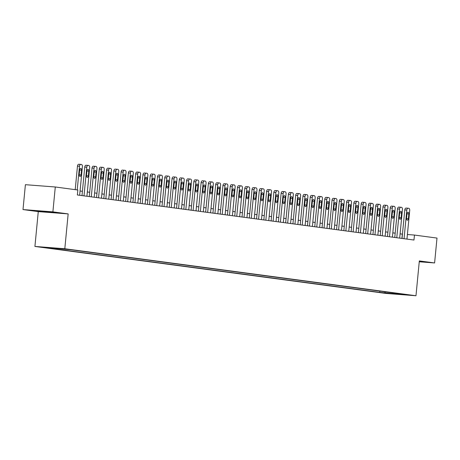 <?xml version="1.0" encoding="UTF-8"?>
<svg xmlns="http://www.w3.org/2000/svg" width="460" height="460" viewBox="0 0 460 460"><rect width="100%" height="100%" fill="white"/><g stroke="black" fill="none" stroke-linecap="round" stroke-linejoin="round"><path stroke-width="0.69" d="M409.302 294.964L403.529 294.457L409.302 294.964M34.92 246.445L386.089 293.451L415.978 295.74L64.808 248.739L34.92 246.445L38.272 211.617L68.16 213.906L52.889 211.864L23 209.57L38.272 211.617M23 209.57L25.398 184.69L55.286 186.984L52.889 211.864M55.286 186.984L77.832 190.003L77.355 194.977L413.971 240.034L414.454 235.06L407.399 234.514M61.715 248.733L68.586 249.395L61.726 248.636M54.234 248.061L53.826 248.48L48.938 248.107L379.741 292.382L379.862 291.128M53.826 248.48L45.971 247.428L71.156 249.809L401.954 294.084L397.066 293.71L404.926 294.762L379.741 292.382M419.244 261.78L434.602 262.953L437 238.073L414.454 235.06M434.602 262.953L419.33 260.912L415.978 295.74M68.16 213.906L64.808 248.739M402.454 234.14L400.096 233.829M395.18 233.168L392.823 232.858M387.906 232.196L385.549 231.88M380.633 231.225L378.275 230.908M373.359 230.247L371.001 229.937M366.085 229.275L363.728 228.959M358.811 228.304L356.454 227.987M351.538 227.326L349.18 227.016M344.264 226.355L341.906 226.038M336.99 225.383L334.633 225.066M329.716 224.411L327.359 224.095M322.443 223.433L320.085 223.117M315.169 222.462L312.811 222.145M307.895 221.49L305.538 221.174M300.622 220.512L298.264 220.196M293.348 219.541L290.99 219.224M286.074 218.569L283.716 218.253M278.8 217.591L276.448 217.281M271.526 216.62L269.175 216.303M264.253 215.648L261.901 215.332M256.979 214.67L254.627 214.36M249.705 213.699L247.353 213.382M242.431 212.727L240.08 212.411M235.158 211.749L232.806 211.439M227.884 210.778L225.532 210.461M220.61 209.806L218.258 209.49M213.336 208.834L210.985 208.518M206.068 207.857L203.711 207.54M198.795 206.885L196.437 206.569M191.521 205.913L189.163 205.597M184.247 204.936L181.89 204.619M176.973 203.964L174.616 203.648M169.7 202.992L167.342 202.676M162.426 202.015L160.068 201.704M155.152 201.043L152.795 200.727M147.879 200.071L145.521 199.755M140.605 199.094L138.247 198.783M133.331 198.122L130.974 197.806M126.057 197.15L123.7 196.834M118.784 196.173L116.426 195.862M111.51 195.201L109.152 194.885M104.236 194.229L101.879 193.913M96.962 193.257L94.605 192.941M89.688 192.28L87.331 191.964M82.415 191.308L80.057 190.992M401.919 238.418L402.333 234.128M384.629 292.755L385.48 291.881M396.865 293.405L397.066 293.71M392.483 293.808L392.788 292.859M36.651 211.059L55.769 212.848L44.539 211.341L36.679 210.783M419.255 261.659L422.067 261.872L419.296 261.286M77.217 189.917L79.494 166.25A2.001 1.173 94.4 0 1 80.81 164.415A2.001 1.173 94.4 0 1 80.851 164.415L81.431 164.496A2.001 1.173 94.4 0 1 82.403 166.641L79.649 195.287M80.77 164.41L78.832 164.26A2.001 1.173 -85.6 0 0 78.792 164.26A2.001 1.173 -85.6 0 0 77.475 166.094L75.21 189.652M79.672 169.907A1.598 0.937 -85.6 0 1 80.724 168.435A1.598 0.937 -85.6 0 1 81.535 170.154L81.075 174.932A1.598 0.937 -85.6 0 1 80.023 176.398A1.598 0.937 -85.6 0 1 79.212 174.679L79.672 169.907M84.013 195.868L86.767 167.227A2.001 1.173 94.4 0 1 88.084 165.387A2.001 1.173 94.4 0 1 88.124 165.393L88.705 165.468A2.001 1.173 94.4 0 1 89.677 167.612L86.923 196.259M88.044 165.381L86.106 165.238A2.001 1.173 -85.6 0 0 86.066 165.232A2.001 1.173 -85.6 0 0 84.749 167.072L82.001 195.598M86.946 170.879A1.598 0.937 -85.6 0 1 87.998 169.406A1.598 0.937 -85.6 0 1 88.809 171.126L88.349 175.904A1.598 0.937 -85.6 0 1 87.296 177.376A1.598 0.937 -85.6 0 1 86.486 175.657L86.946 170.879M91.281 196.84L94.041 168.199A2.001 1.173 94.4 0 1 95.358 166.359A2.001 1.173 94.4 0 1 95.398 166.365L95.979 166.439A2.001 1.173 94.4 0 1 96.951 168.59L94.191 197.231M95.318 166.359L93.38 166.209A2.001 1.173 -85.6 0 0 93.34 166.204A2.001 1.173 -85.6 0 0 92.023 168.044L89.274 196.575M94.219 171.85A1.598 0.937 -85.6 0 1 95.272 170.378A1.598 0.937 -85.6 0 1 96.082 172.103L95.623 176.876A1.598 0.937 -85.6 0 1 94.57 178.348A1.598 0.937 -85.6 0 1 93.759 176.629L94.219 171.85M98.555 197.817L101.315 169.171A2.001 1.173 94.4 0 1 102.632 167.331A2.001 1.173 94.4 0 1 102.672 167.336L103.253 167.417A2.001 1.173 94.4 0 1 104.224 169.562L101.465 198.202M102.591 167.331L100.654 167.181A2.001 1.173 -85.6 0 0 100.613 167.181A2.001 1.173 -85.6 0 0 99.297 169.015L96.548 197.547M101.493 172.822A1.598 0.937 -85.6 0 1 102.545 171.356A1.598 0.937 -85.6 0 1 103.356 173.075L102.896 177.853A1.598 0.937 -85.6 0 1 101.844 179.32A1.598 0.937 -85.6 0 1 101.033 177.6L101.493 172.822M105.829 198.789L108.589 170.148A2.001 1.173 94.4 0 1 109.905 168.308A2.001 1.173 94.4 0 1 109.946 168.308L110.526 168.389A2.001 1.173 94.4 0 1 111.498 170.533L108.738 199.18M109.865 168.302L107.927 168.159A2.001 1.173 -85.6 0 0 107.887 168.153A2.001 1.173 -85.6 0 0 106.57 169.993L103.822 198.519M108.767 173.799A1.598 0.937 -85.6 0 1 109.819 172.327A1.598 0.937 -85.6 0 1 110.63 174.047L110.17 178.825A1.598 0.937 -85.6 0 1 109.118 180.297A1.598 0.937 -85.6 0 1 108.307 178.578L108.767 173.799M39.203 210.933L52.141 212.169M55.039 212.577L36.535 210.726M421.337 261.608L419.278 261.447M113.102 199.761L115.862 171.12A2.001 1.173 94.4 0 1 117.179 169.28A2.001 1.173 94.4 0 1 117.219 169.286L117.8 169.361A2.001 1.173 94.4 0 1 118.772 171.511L116.012 200.152M117.139 169.28L115.201 169.13A2.001 1.173 -85.6 0 0 115.161 169.125A2.001 1.173 -85.6 0 0 113.844 170.965L111.096 199.496M116.041 174.771A1.598 0.937 -85.6 0 1 117.093 173.299A1.598 0.937 -85.6 0 1 117.904 175.018L117.444 179.797A1.598 0.937 -85.6 0 1 116.391 181.269A1.598 0.937 -85.6 0 1 115.581 179.549L116.041 174.771M120.376 200.738L123.136 172.092A2.001 1.173 94.4 0 1 124.453 170.252A2.001 1.173 94.4 0 1 124.493 170.257L125.074 170.338A2.001 1.173 94.4 0 1 126.046 172.483L123.286 201.123M124.413 170.252L122.475 170.102A2.001 1.173 -85.6 0 0 122.435 170.096A2.001 1.173 -85.6 0 0 121.118 171.936L118.37 200.468M123.314 175.743A1.598 0.937 -85.6 0 1 124.367 174.277A1.598 0.937 -85.6 0 1 125.177 175.996L124.717 180.774A1.598 0.937 -85.6 0 1 123.665 182.24A1.598 0.937 -85.6 0 1 122.854 180.521L123.314 175.743M127.65 201.71L130.41 173.064A2.001 1.173 94.4 0 1 131.727 171.229A2.001 1.173 94.4 0 1 131.767 171.229L132.348 171.31A2.001 1.173 94.4 0 1 133.32 173.454L130.559 202.101M131.686 171.223L129.743 171.074A2.001 1.173 -85.6 0 0 129.708 171.074A2.001 1.173 -85.6 0 0 128.392 172.914L125.643 201.44M130.588 176.72A1.598 0.937 -85.6 0 1 131.64 175.248A1.598 0.937 -85.6 0 1 132.451 176.968L131.991 181.746A1.598 0.937 -85.6 0 1 130.939 183.218A1.598 0.937 -85.6 0 1 130.128 181.493L130.588 176.72M134.924 202.682L137.684 174.041A2.001 1.173 94.4 0 1 139 172.201A2.001 1.173 94.4 0 1 139.041 172.207L139.621 172.281A2.001 1.173 94.4 0 1 140.593 174.432L137.833 203.073M138.96 172.201L137.017 172.052A2.001 1.173 -85.6 0 0 136.982 172.046A2.001 1.173 -85.6 0 0 135.665 173.886L132.917 202.417M137.862 177.692A1.598 0.937 -85.6 0 1 138.914 176.22A1.598 0.937 -85.6 0 1 139.725 177.939L139.265 182.718A1.598 0.937 -85.6 0 1 138.213 184.19A1.598 0.937 -85.6 0 1 137.402 182.47L137.862 177.692M142.197 203.659L144.957 175.013A2.001 1.173 94.4 0 1 146.274 173.173A2.001 1.173 94.4 0 1 146.314 173.178L146.895 173.259A2.001 1.173 94.4 0 1 147.867 175.404L145.107 204.044M146.234 173.173L144.29 173.023A2.001 1.173 -85.6 0 0 144.256 173.017A2.001 1.173 -85.6 0 0 142.939 174.857L140.191 203.389M145.136 178.664A1.598 0.937 -85.6 0 1 146.188 177.198A1.598 0.937 -85.6 0 1 146.999 178.917L146.539 183.689A1.598 0.937 -85.6 0 1 145.487 185.161A1.598 0.937 -85.6 0 1 144.676 183.442L145.136 178.664M149.471 204.631L152.231 175.984A2.001 1.173 94.4 0 1 153.548 174.15A2.001 1.173 94.4 0 1 153.588 174.15L154.169 174.231A2.001 1.173 94.4 0 1 155.141 176.375L152.381 205.022M153.508 174.144L151.564 173.995A2.001 1.173 -85.6 0 0 151.53 173.995A2.001 1.173 -85.6 0 0 150.213 175.829L147.464 204.361M152.409 179.642A1.598 0.937 -85.6 0 1 153.462 178.169A1.598 0.937 -85.6 0 1 154.273 179.889L153.812 184.667A1.598 0.937 -85.6 0 1 152.76 186.139A1.598 0.937 -85.6 0 1 151.949 184.414L152.409 179.642M156.745 205.603L159.505 176.962A2.001 1.173 94.4 0 1 160.822 175.122A2.001 1.173 94.4 0 1 160.862 175.128L161.443 175.202A2.001 1.173 94.4 0 1 162.414 177.347L159.655 205.994M160.781 175.122L158.838 174.972A2.001 1.173 -85.6 0 0 158.803 174.967A2.001 1.173 -85.6 0 0 157.487 176.807L154.738 205.338M159.683 180.613A1.598 0.937 -85.6 0 1 160.736 179.141A1.598 0.937 -85.6 0 1 161.546 180.861L161.086 185.639A1.598 0.937 -85.6 0 1 160.034 187.111A1.598 0.937 -85.6 0 1 159.223 185.392L159.683 180.613M164.019 206.58L166.779 177.934A2.001 1.173 94.4 0 1 168.095 176.094A2.001 1.173 94.4 0 1 168.136 176.099L168.716 176.18A2.001 1.173 94.4 0 1 169.688 178.325L166.928 206.965M168.055 176.094L166.112 175.944A2.001 1.173 -85.6 0 0 166.077 175.939A2.001 1.173 -85.6 0 0 164.761 177.778L162.012 206.31M166.957 181.585A1.598 0.937 -85.6 0 1 168.009 180.113A1.598 0.937 -85.6 0 1 168.82 181.838L168.36 186.611A1.598 0.937 -85.6 0 1 167.308 188.083A1.598 0.937 -85.6 0 1 166.497 186.363L166.957 181.585M171.292 207.552L174.052 178.905A2.001 1.173 94.4 0 1 175.369 177.071A2.001 1.173 94.4 0 1 175.409 177.071L175.99 177.152A2.001 1.173 94.4 0 1 176.962 179.296L174.202 207.943M175.329 177.065L173.386 176.916A2.001 1.173 -85.6 0 0 173.351 176.916A2.001 1.173 -85.6 0 0 172.034 178.75L169.286 207.282M174.231 182.562A1.598 0.937 -85.6 0 1 175.283 181.09A1.598 0.937 -85.6 0 1 176.094 182.81L175.634 187.588A1.598 0.937 -85.6 0 1 174.581 189.06A1.598 0.937 -85.6 0 1 173.771 187.335L174.231 182.562M178.566 208.524L181.326 179.883A2.001 1.173 94.4 0 1 182.643 178.043A2.001 1.173 94.4 0 1 182.677 178.049L183.264 178.123A2.001 1.173 94.4 0 1 184.236 180.268L181.476 208.915M182.603 178.043L180.659 177.893A2.001 1.173 -85.6 0 0 180.625 177.888A2.001 1.173 -85.6 0 0 179.308 179.728L176.559 208.253M181.505 183.534A1.598 0.937 -85.6 0 1 182.557 182.062A1.598 0.937 -85.6 0 1 183.367 183.781L182.907 188.56A1.598 0.937 -85.6 0 1 181.849 190.032A1.598 0.937 -85.6 0 1 181.044 188.312L181.505 183.534M185.84 209.501L188.6 180.855A2.001 1.173 94.4 0 1 189.917 179.015A2.001 1.173 94.4 0 1 189.951 179.02L190.538 179.095A2.001 1.173 94.4 0 1 191.509 181.246L188.749 209.886M189.876 179.015L187.933 178.865A2.001 1.173 -85.6 0 0 187.893 178.859A2.001 1.173 -85.6 0 0 186.576 180.699L183.833 209.231M188.778 184.506A1.598 0.937 -85.6 0 1 189.83 183.034A1.598 0.937 -85.6 0 1 190.641 184.759L190.181 189.531A1.598 0.937 -85.6 0 1 189.123 191.004A1.598 0.937 -85.6 0 1 188.318 189.284L188.778 184.506M193.114 210.473L195.874 181.827A2.001 1.173 94.4 0 1 197.19 179.992A2.001 1.173 94.4 0 1 197.225 179.992L197.811 180.073A2.001 1.173 94.4 0 1 198.783 182.217L196.023 210.864M197.15 179.986L195.207 179.837A2.001 1.173 -85.6 0 0 195.166 179.837A2.001 1.173 -85.6 0 0 193.85 181.671L191.107 210.203M196.052 185.483A1.598 0.937 -85.6 0 1 197.104 184.011A1.598 0.937 -85.6 0 1 197.915 185.731L197.455 190.509A1.598 0.937 -85.6 0 1 196.397 191.975A1.598 0.937 -85.6 0 1 195.592 190.256L196.052 185.483M200.387 211.445L203.147 182.804A2.001 1.173 94.4 0 1 204.464 180.964A2.001 1.173 94.4 0 1 204.499 180.97L205.085 181.044A2.001 1.173 94.4 0 1 206.057 183.189L203.297 211.836M204.424 180.964L202.48 180.814A2.001 1.173 -85.6 0 0 202.44 180.809A2.001 1.173 -85.6 0 0 201.123 182.649L198.381 211.174M203.326 186.455A1.598 0.937 -85.6 0 1 204.378 184.983A1.598 0.937 -85.6 0 1 205.189 186.702L204.729 191.481A1.598 0.937 -85.6 0 1 203.671 192.953A1.598 0.937 -85.6 0 1 202.866 191.233L203.326 186.455M207.661 212.416L210.421 183.776A2.001 1.173 94.4 0 1 211.738 181.936A2.001 1.173 94.4 0 1 211.772 181.941L212.359 182.016A2.001 1.173 94.4 0 1 213.331 184.167L210.571 212.808M211.698 181.936L209.754 181.786A2.001 1.173 -85.6 0 0 209.714 181.78A2.001 1.173 -85.6 0 0 208.397 183.62L205.654 212.152M210.599 187.427A1.598 0.937 -85.6 0 1 211.652 185.955A1.598 0.937 -85.6 0 1 212.462 187.68L212.002 192.452A1.598 0.937 -85.6 0 1 210.945 193.924A1.598 0.937 -85.6 0 1 210.139 192.205L210.599 187.427M214.935 213.394L217.695 184.748A2.001 1.173 94.4 0 1 219.012 182.907A2.001 1.173 94.4 0 1 219.046 182.913L219.627 182.994A2.001 1.173 94.4 0 1 220.605 185.138L217.844 213.779M218.971 182.907L217.028 182.758A2.001 1.173 -85.6 0 0 216.988 182.758A2.001 1.173 -85.6 0 0 215.671 184.592L212.928 213.124M217.873 188.399A1.598 0.937 -85.6 0 1 218.925 186.933A1.598 0.937 -85.6 0 1 219.73 188.652L219.27 193.43A1.598 0.937 -85.6 0 1 218.218 194.896A1.598 0.937 -85.6 0 1 217.413 193.177L217.873 188.399M222.209 214.366L224.969 185.725A2.001 1.173 94.4 0 1 226.285 183.885A2.001 1.173 94.4 0 1 226.32 183.885L226.901 183.965A2.001 1.173 94.4 0 1 227.878 186.11L225.118 214.757M226.245 183.879L224.302 183.736A2.001 1.173 -85.6 0 0 224.261 183.73A2.001 1.173 -85.6 0 0 222.945 185.57L220.202 214.095M225.147 189.376A1.598 0.937 -85.6 0 1 226.199 187.904A1.598 0.937 -85.6 0 1 227.004 189.623L226.544 194.402A1.598 0.937 -85.6 0 1 225.492 195.874A1.598 0.937 -85.6 0 1 224.687 194.155L225.147 189.376M229.482 215.337L232.242 186.697A2.001 1.173 94.4 0 1 233.559 184.857A2.001 1.173 94.4 0 1 233.594 184.862L234.174 184.937A2.001 1.173 94.4 0 1 235.146 187.088L232.392 215.728M233.519 184.857L231.575 184.707A2.001 1.173 -85.6 0 0 231.535 184.702A2.001 1.173 -85.6 0 0 230.218 186.541L227.476 215.073M232.421 190.348A1.598 0.937 -85.6 0 1 233.473 188.876A1.598 0.937 -85.6 0 1 234.278 190.595L233.818 195.373A1.598 0.937 -85.6 0 1 232.766 196.845A1.598 0.937 -85.6 0 1 231.961 195.126L232.421 190.348M236.756 216.315L239.51 187.668A2.001 1.173 94.4 0 1 240.827 185.828A2.001 1.173 94.4 0 1 240.867 185.834L241.448 185.915A2.001 1.173 94.4 0 1 242.42 188.059L239.666 216.7M240.793 185.828L238.849 185.679A2.001 1.173 -85.6 0 0 238.809 185.673A2.001 1.173 -85.6 0 0 237.492 187.513L234.749 216.045M239.694 191.32A1.598 0.937 -85.6 0 1 240.747 189.853A1.598 0.937 -85.6 0 1 241.552 191.573L241.092 196.351A1.598 0.937 -85.6 0 1 240.039 197.817A1.598 0.937 -85.6 0 1 239.234 196.098L239.694 191.32M244.03 217.287L246.784 188.64A2.001 1.173 94.4 0 1 248.101 186.806A2.001 1.173 94.4 0 1 248.141 186.806L248.722 186.886A2.001 1.173 94.4 0 1 249.694 189.031L246.939 217.678M248.066 186.8L246.123 186.651A2.001 1.173 -85.6 0 0 246.083 186.651A2.001 1.173 -85.6 0 0 244.766 188.491L242.017 217.016M246.968 192.297A1.598 0.937 -85.6 0 1 248.02 190.825A1.598 0.937 -85.6 0 1 248.825 192.544L248.365 197.323A1.598 0.937 -85.6 0 1 247.313 198.795A1.598 0.937 -85.6 0 1 246.508 197.075L246.968 192.297M251.304 218.258L254.058 189.618A2.001 1.173 94.4 0 1 255.375 187.778A2.001 1.173 94.4 0 1 255.415 187.783L255.996 187.858A2.001 1.173 94.4 0 1 256.967 190.009L254.213 218.649M255.34 187.778L253.397 187.628A2.001 1.173 -85.6 0 0 253.356 187.623A2.001 1.173 -85.6 0 0 252.04 189.462L249.291 217.994M254.236 193.269A1.598 0.937 -85.6 0 1 255.294 191.797A1.598 0.937 -85.6 0 1 256.099 193.516L255.639 198.294A1.598 0.937 -85.6 0 1 254.587 199.767A1.598 0.937 -85.6 0 1 253.776 198.047L254.236 193.269M258.577 219.236L261.332 190.589A2.001 1.173 94.4 0 1 262.648 188.749A2.001 1.173 94.4 0 1 262.689 188.755L263.269 188.836A2.001 1.173 94.4 0 1 264.241 190.98L261.487 219.621M262.614 188.749L260.67 188.6A2.001 1.173 -85.6 0 0 260.63 188.594A2.001 1.173 -85.6 0 0 259.313 190.434L256.565 218.966M261.51 194.241A1.598 0.937 -85.6 0 1 262.568 192.774A1.598 0.937 -85.6 0 1 263.373 194.494L262.913 199.266A1.598 0.937 -85.6 0 1 261.861 200.738A1.598 0.937 -85.6 0 1 261.05 199.019L261.51 194.241M265.851 220.208L268.605 191.561A2.001 1.173 94.4 0 1 269.922 189.727A2.001 1.173 94.4 0 1 269.962 189.727L270.543 189.808A2.001 1.173 94.4 0 1 271.515 191.952L268.761 220.599M269.888 189.721L267.944 189.572A2.001 1.173 -85.6 0 0 267.904 189.572A2.001 1.173 -85.6 0 0 266.587 191.406L263.839 219.937M268.784 195.218A1.598 0.937 -85.6 0 1 269.842 193.746A1.598 0.937 -85.6 0 1 270.647 195.465L270.187 200.244A1.598 0.937 -85.6 0 1 269.135 201.716A1.598 0.937 -85.6 0 1 268.324 199.991L268.784 195.218M273.125 221.179L275.879 192.539A2.001 1.173 94.4 0 1 277.196 190.699A2.001 1.173 94.4 0 1 277.236 190.704L277.817 190.779A2.001 1.173 94.4 0 1 278.789 192.924L276.034 221.57M277.161 190.699L275.218 190.549A2.001 1.173 -85.6 0 0 275.178 190.543A2.001 1.173 -85.6 0 0 273.861 192.383L271.112 220.915M276.058 196.19A1.598 0.937 -85.6 0 1 277.115 194.718A1.598 0.937 -85.6 0 1 277.92 196.437L277.46 201.215A1.598 0.937 -85.6 0 1 276.408 202.687A1.598 0.937 -85.6 0 1 275.597 200.968L276.058 196.19M280.399 222.157L283.153 193.511A2.001 1.173 94.4 0 1 284.47 191.67A2.001 1.173 94.4 0 1 284.51 191.676L285.091 191.757A2.001 1.173 94.4 0 1 286.062 193.901L283.308 222.542M284.435 191.67L282.492 191.521A2.001 1.173 -85.6 0 0 282.452 191.515A2.001 1.173 -85.6 0 0 281.135 193.355L278.386 221.887M283.331 197.162A1.598 0.937 -85.6 0 1 284.389 195.69A1.598 0.937 -85.6 0 1 285.194 197.415L284.734 202.187A1.598 0.937 -85.6 0 1 283.682 203.659A1.598 0.937 -85.6 0 1 282.871 201.94L283.331 197.162M287.672 223.129L290.427 194.482A2.001 1.173 94.4 0 1 291.743 192.648A2.001 1.173 94.4 0 1 291.784 192.648L292.364 192.728A2.001 1.173 94.4 0 1 293.336 194.873L290.582 223.52M291.703 192.642L289.765 192.493A2.001 1.173 -85.6 0 0 289.725 192.493A2.001 1.173 -85.6 0 0 288.408 194.327L285.66 222.858M290.605 198.139A1.598 0.937 -85.6 0 1 291.663 196.667A1.598 0.937 -85.6 0 1 292.468 198.386L292.008 203.165A1.598 0.937 -85.6 0 1 290.956 204.637A1.598 0.937 -85.6 0 1 290.145 202.912L290.605 198.139M294.946 224.1L297.7 195.46A2.001 1.173 94.4 0 1 299.017 193.62A2.001 1.173 94.4 0 1 299.058 193.625L299.638 193.7A2.001 1.173 94.4 0 1 300.61 195.845L297.856 224.492M298.977 193.62L297.039 193.47A2.001 1.173 -85.6 0 0 296.999 193.464A2.001 1.173 -85.6 0 0 295.682 195.304L292.934 223.83M297.879 199.111A1.598 0.937 -85.6 0 1 298.931 197.639A1.598 0.937 -85.6 0 1 299.742 199.358L299.282 204.136A1.598 0.937 -85.6 0 1 298.229 205.608A1.598 0.937 -85.6 0 1 297.419 203.889L297.879 199.111M302.22 225.078L304.974 196.431A2.001 1.173 94.4 0 1 306.291 194.591A2.001 1.173 94.4 0 1 306.331 194.597L306.912 194.672A2.001 1.173 94.4 0 1 307.884 196.822L305.124 225.463M306.251 194.591L304.313 194.442A2.001 1.173 -85.6 0 0 304.273 194.436A2.001 1.173 -85.6 0 0 302.956 196.276L300.207 224.808M305.152 200.083A1.598 0.937 -85.6 0 1 306.205 198.611A1.598 0.937 -85.6 0 1 307.016 200.336L306.555 205.108A1.598 0.937 -85.6 0 1 305.503 206.58A1.598 0.937 -85.6 0 1 304.692 204.861L305.152 200.083M309.488 226.05L312.248 197.403A2.001 1.173 94.4 0 1 313.565 195.569A2.001 1.173 94.4 0 1 313.605 195.569L314.186 195.649A2.001 1.173 94.4 0 1 315.157 197.794L312.397 226.441M313.524 195.563L311.587 195.414A2.001 1.173 -85.6 0 0 311.546 195.414A2.001 1.173 -85.6 0 0 310.23 197.248L307.481 225.779M312.426 201.06A1.598 0.937 -85.6 0 1 313.478 199.588A1.598 0.937 -85.6 0 1 314.289 201.308L313.829 206.086A1.598 0.937 -85.6 0 1 312.777 207.552A1.598 0.937 -85.6 0 1 311.966 205.833L312.426 201.06M316.762 227.021L319.522 198.381A2.001 1.173 94.4 0 1 320.839 196.541A2.001 1.173 94.4 0 1 320.879 196.546L321.459 196.621A2.001 1.173 94.4 0 1 322.431 198.766L319.671 227.412M320.798 196.541L318.86 196.391A2.001 1.173 -85.6 0 0 318.82 196.386A2.001 1.173 -85.6 0 0 317.503 198.225L314.755 226.751M319.7 202.032A1.598 0.937 -85.6 0 1 320.752 200.56A1.598 0.937 -85.6 0 1 321.563 202.279L321.103 207.058A1.598 0.937 -85.6 0 1 320.051 208.529A1.598 0.937 -85.6 0 1 319.24 206.81L319.7 202.032M324.035 227.993L326.796 199.352A2.001 1.173 94.4 0 1 328.112 197.512A2.001 1.173 94.4 0 1 328.152 197.518L328.733 197.593A2.001 1.173 94.4 0 1 329.705 199.743L326.945 228.384M328.072 197.512L326.134 197.363A2.001 1.173 -85.6 0 0 326.094 197.357A2.001 1.173 -85.6 0 0 324.777 199.197L322.029 227.729M326.974 203.004A1.598 0.937 -85.6 0 1 328.026 201.532A1.598 0.937 -85.6 0 1 328.837 203.257L328.377 208.029A1.598 0.937 -85.6 0 1 327.324 209.501A1.598 0.937 -85.6 0 1 326.514 207.782L326.974 203.004M331.309 228.971L334.069 200.324A2.001 1.173 94.4 0 1 335.386 198.484A2.001 1.173 94.4 0 1 335.426 198.49L336.007 198.57A2.001 1.173 94.4 0 1 336.979 200.715L334.219 229.362M335.346 198.484L333.408 198.335A2.001 1.173 -85.6 0 0 333.368 198.335A2.001 1.173 -85.6 0 0 332.051 200.169L329.303 228.7M334.247 203.981A1.598 0.937 -85.6 0 1 335.3 202.509A1.598 0.937 -85.6 0 1 336.11 204.228L335.65 209.007A1.598 0.937 -85.6 0 1 334.598 210.473A1.598 0.937 -85.6 0 1 333.787 208.754L334.247 203.981M338.583 229.942L341.343 201.302A2.001 1.173 94.4 0 1 342.66 199.462A2.001 1.173 94.4 0 1 342.7 199.462L343.281 199.542A2.001 1.173 94.4 0 1 344.252 201.687L341.492 230.333M342.619 199.456L340.682 199.312A2.001 1.173 -85.6 0 0 340.641 199.306A2.001 1.173 -85.6 0 0 339.325 201.146L336.576 229.672M341.521 204.953A1.598 0.937 -85.6 0 1 342.573 203.481A1.598 0.937 -85.6 0 1 343.384 205.2L342.924 209.978A1.598 0.937 -85.6 0 1 341.872 211.45A1.598 0.937 -85.6 0 1 341.061 209.731L341.521 204.953M345.857 230.914L348.617 202.273A2.001 1.173 94.4 0 1 349.933 200.433A2.001 1.173 94.4 0 1 349.974 200.439L350.554 200.514A2.001 1.173 94.4 0 1 351.526 202.664L348.766 231.305M349.893 200.433L347.95 200.284A2.001 1.173 -85.6 0 0 347.915 200.278A2.001 1.173 -85.6 0 0 346.598 202.118L343.85 230.65M348.795 205.925A1.598 0.937 -85.6 0 1 349.847 204.453A1.598 0.937 -85.6 0 1 350.658 206.172L350.198 210.95A1.598 0.937 -85.6 0 1 349.146 212.422A1.598 0.937 -85.6 0 1 348.335 210.703L348.795 205.925M353.13 231.892L355.891 203.245A2.001 1.173 94.4 0 1 357.207 201.405A2.001 1.173 94.4 0 1 357.247 201.411L357.828 201.492A2.001 1.173 94.4 0 1 358.8 203.636L356.04 232.277M357.167 201.405L355.223 201.256A2.001 1.173 -85.6 0 0 355.189 201.25A2.001 1.173 -85.6 0 0 353.872 203.09L351.124 231.621M356.069 206.896A1.598 0.937 -85.6 0 1 357.121 205.43A1.598 0.937 -85.6 0 1 357.932 207.149L357.472 211.928A1.598 0.937 -85.6 0 1 356.419 213.394A1.598 0.937 -85.6 0 1 355.609 211.675L356.069 206.896M360.404 232.863L363.164 204.217A2.001 1.173 94.4 0 1 364.481 202.383A2.001 1.173 94.4 0 1 364.521 202.383L365.102 202.463A2.001 1.173 94.4 0 1 366.074 204.608L363.314 233.255M364.441 202.377L362.497 202.233A2.001 1.173 -85.6 0 0 362.463 202.227A2.001 1.173 -85.6 0 0 361.146 204.067L358.397 232.593M363.342 207.874A1.598 0.937 -85.6 0 1 364.395 206.402A1.598 0.937 -85.6 0 1 365.205 208.121L364.745 212.899A1.598 0.937 -85.6 0 1 363.693 214.371A1.598 0.937 -85.6 0 1 362.882 212.652L363.342 207.874M367.678 233.835L370.438 205.195A2.001 1.173 94.4 0 1 371.755 203.355A2.001 1.173 94.4 0 1 371.795 203.36L372.376 203.435A2.001 1.173 94.4 0 1 373.347 205.585L370.587 234.226M371.714 203.355L369.771 203.205A2.001 1.173 -85.6 0 0 369.736 203.199A2.001 1.173 -85.6 0 0 368.42 205.039L365.671 233.571M370.616 208.846A1.598 0.937 -85.6 0 1 371.668 207.374A1.598 0.937 -85.6 0 1 372.479 209.093L372.019 213.871A1.598 0.937 -85.6 0 1 370.967 215.343A1.598 0.937 -85.6 0 1 370.156 213.624L370.616 208.846M374.952 234.813L377.712 206.166A2.001 1.173 94.4 0 1 379.028 204.326A2.001 1.173 94.4 0 1 379.069 204.332L379.649 204.412A2.001 1.173 94.4 0 1 380.621 206.557L377.861 235.198M378.988 204.326L377.045 204.177A2.001 1.173 -85.6 0 0 377.01 204.171A2.001 1.173 -85.6 0 0 375.693 206.011L372.945 234.542M377.89 209.817A1.598 0.937 -85.6 0 1 378.942 208.351A1.598 0.937 -85.6 0 1 379.753 210.07L379.293 214.843A1.598 0.937 -85.6 0 1 378.241 216.315A1.598 0.937 -85.6 0 1 377.43 214.596L377.89 209.817M382.225 235.784L384.985 207.138A2.001 1.173 94.4 0 1 386.302 205.304A2.001 1.173 94.4 0 1 386.342 205.304L386.923 205.384A2.001 1.173 94.4 0 1 387.895 207.529L385.135 236.175M386.262 205.298L384.318 205.148A2.001 1.173 -85.6 0 0 384.284 205.148A2.001 1.173 -85.6 0 0 382.967 206.988L380.219 235.514M385.164 210.795A1.598 0.937 -85.6 0 1 386.216 209.323A1.598 0.937 -85.6 0 1 387.027 211.042L386.567 215.82A1.598 0.937 -85.6 0 1 385.514 217.292A1.598 0.937 -85.6 0 1 384.704 215.567L385.164 210.795M389.499 236.756L392.259 208.115A2.001 1.173 94.4 0 1 393.576 206.275A2.001 1.173 94.4 0 1 393.61 206.281L394.197 206.356A2.001 1.173 94.4 0 1 395.169 208.501L392.409 237.147M393.536 206.275L391.592 206.126A2.001 1.173 -85.6 0 0 391.558 206.12A2.001 1.173 -85.6 0 0 390.241 207.96L387.492 236.492M392.437 211.767A1.598 0.937 -85.6 0 1 393.49 210.295A1.598 0.937 -85.6 0 1 394.3 212.014L393.841 216.792A1.598 0.937 -85.6 0 1 392.782 218.264A1.598 0.937 -85.6 0 1 391.978 216.545L392.437 211.767M396.773 237.734L399.533 209.087A2.001 1.173 94.4 0 1 400.85 207.247A2.001 1.173 94.4 0 1 400.884 207.253L401.471 207.333A2.001 1.173 94.4 0 1 402.442 209.478L399.683 238.119M400.809 207.247L398.866 207.098A2.001 1.173 -85.6 0 0 398.831 207.092A2.001 1.173 -85.6 0 0 397.515 208.932L394.766 237.463M399.711 212.738A1.598 0.937 -85.6 0 1 400.763 211.272A1.598 0.937 -85.6 0 1 401.574 212.992L401.114 217.764A1.598 0.937 -85.6 0 1 400.056 219.236A1.598 0.937 -85.6 0 1 399.251 217.517L399.711 212.738M404.047 238.705L406.807 210.059A2.001 1.173 94.4 0 1 408.123 208.225A2.001 1.173 94.4 0 1 408.158 208.225L408.744 208.305A2.001 1.173 94.4 0 1 409.716 210.45L406.956 239.096M408.083 208.219L406.14 208.07A2.001 1.173 -85.6 0 0 406.099 208.07A2.001 1.173 -85.6 0 0 404.783 209.904L402.04 238.435M406.985 213.716A1.598 0.937 -85.6 0 1 408.037 212.244A1.598 0.937 -85.6 0 1 408.848 213.963L408.388 218.742A1.598 0.937 -85.6 0 1 407.33 220.213A1.598 0.937 -85.6 0 1 406.525 218.488L406.985 213.716M77.475 166.094L79.494 166.25M81.535 170.154L79.666 170.01M81.075 174.932L79.206 174.788M84.749 167.072L86.767 167.227M88.809 171.126L86.934 170.982M88.349 175.904L86.48 175.76M92.023 168.044L94.041 168.199M96.082 172.103L94.208 171.959M95.623 176.876L93.754 176.732M99.297 169.015L101.315 169.171M103.356 173.075L101.482 172.931M102.896 177.853L101.027 177.709M106.57 169.993L108.589 170.148M110.63 174.047L108.755 173.903M110.17 178.825L108.301 178.681M113.844 170.965L115.862 171.12M117.904 175.018L116.029 174.875M117.444 179.797L115.575 179.653M121.118 171.936L123.136 172.092M125.177 175.996L123.303 175.852M124.717 180.774L122.849 180.63M128.392 172.914L130.41 173.064M132.451 176.968L130.577 176.824M131.991 181.746L130.123 181.602M135.665 173.886L137.684 174.041M139.725 177.939L137.85 177.796M139.265 182.718L137.396 182.574M142.939 174.857L144.957 175.013M146.999 178.917L145.124 178.773M146.539 183.689L144.67 183.552M150.213 175.829L152.231 175.984M154.273 179.889L152.398 179.745M153.812 184.667L151.944 184.523M157.487 176.807L159.505 176.962M161.546 180.861L159.672 180.717M161.086 185.639L159.217 185.495M164.761 177.778L166.779 177.934M168.82 181.838L166.945 181.694M168.36 186.611L166.486 186.467M172.034 178.75L174.052 178.905M176.094 182.81L174.219 182.666M175.634 187.588L173.759 187.444M179.308 179.728L181.326 179.883M183.367 183.781L181.493 183.638M182.907 188.56L181.033 188.416M186.576 180.699L188.6 180.855M190.641 184.759L188.767 184.615M190.181 189.531L188.307 189.388M193.85 181.671L195.874 181.827M197.915 185.731L196.04 185.587M197.455 190.509L195.58 190.365M201.123 182.649L203.147 182.804M205.189 186.702L203.314 186.559M204.729 191.481L202.854 191.337M208.397 183.62L210.421 183.776M212.462 187.68L210.588 187.536M212.002 192.452L210.128 192.309M215.671 184.592L217.695 184.748M219.73 188.652L217.862 188.508M219.27 193.43L217.402 193.286M222.945 185.57L224.969 185.725M227.004 189.623L225.136 189.48M226.544 194.402L224.675 194.258M230.218 186.541L232.242 186.697M234.278 190.595L232.409 190.452M233.818 195.373L231.949 195.23M237.492 187.513L239.51 187.668M241.552 191.573L239.683 191.429M241.092 196.351L239.223 196.207M244.766 188.491L246.784 188.64M248.825 192.544L246.957 192.401M248.365 197.323L246.497 197.179M252.04 189.462L254.058 189.618M256.099 193.516L254.23 193.373M255.639 198.294L253.77 198.151M259.313 190.434L261.332 190.589M263.373 194.494L261.504 194.35M262.913 199.266L261.044 199.128M266.587 191.406L268.605 191.561M270.647 195.465L268.778 195.322M270.187 200.244L268.318 200.1M273.861 192.383L275.879 192.539M277.92 196.437L276.052 196.293M277.46 201.215L275.592 201.072M281.135 193.355L283.153 193.511M285.194 197.415L283.325 197.271M284.734 202.187L282.865 202.043M288.408 194.327L290.427 194.482M292.468 198.386L290.599 198.243M292.008 203.165L290.139 203.021M295.682 195.304L297.7 195.46M299.742 199.358L297.873 199.214M299.282 204.136L297.413 203.993M302.956 196.276L304.974 196.431M307.016 200.336L305.141 200.192M306.555 205.108L304.687 204.964M310.23 197.248L312.248 197.403M314.289 201.308L312.415 201.164M313.829 206.086L311.96 205.942M317.503 198.225L319.522 198.381M321.563 202.279L319.688 202.136M321.103 207.058L319.234 206.914M324.777 199.197L326.796 199.352M328.837 203.257L326.962 203.113M328.377 208.029L326.508 207.886M332.051 200.169L334.069 200.324M336.11 204.228L334.236 204.085M335.65 209.007L333.782 208.863M339.325 201.146L341.343 201.302M343.384 205.2L341.51 205.056M342.924 209.978L341.055 209.835M346.598 202.118L348.617 202.273M350.658 206.172L348.784 206.034M350.198 210.95L348.329 210.806M353.872 203.09L355.891 203.245M357.932 207.149L356.057 207.006M357.472 211.928L355.603 211.784M361.146 204.067L363.164 204.217M365.205 208.121L363.331 207.977M364.745 212.899L362.877 212.756M368.42 205.039L370.438 205.195M372.479 209.093L370.605 208.949M372.019 213.871L370.15 213.727M375.693 206.011L377.712 206.166M379.753 210.07L377.878 209.927M379.293 214.843L377.424 214.705M382.967 206.988L384.985 207.138M387.027 211.042L385.152 210.898M386.567 215.82L384.692 215.677M390.241 207.96L392.259 208.115M394.3 212.014L392.426 211.87M393.841 216.792L391.966 216.648M397.515 208.932L399.533 209.087M401.574 212.992L399.7 212.848M401.114 217.764L399.24 217.62M404.783 209.904L406.807 210.059M408.848 213.963L406.973 213.82M408.388 218.742L406.513 218.598M78.792 164.26L80.81 164.415M86.066 165.232L88.084 165.387M93.34 166.204L95.358 166.359M100.613 167.181L102.632 167.331M107.887 168.153L109.905 168.308M115.161 169.125L117.179 169.28M122.435 170.096L124.453 170.252M129.708 171.074L131.727 171.229M136.982 172.046L139 172.201M144.256 173.017L146.274 173.173M151.53 173.995L153.548 174.15M158.803 174.967L160.822 175.122M166.077 175.939L168.095 176.094M173.351 176.916L175.369 177.071M180.625 177.888L182.643 178.043M187.893 178.859L189.917 179.015M195.166 179.837L197.19 179.992M202.44 180.809L204.464 180.964M209.714 181.78L211.738 181.936M216.988 182.758L219.012 182.907M224.261 183.73L226.285 183.885M231.535 184.702L233.559 184.857M238.809 185.673L240.827 185.828M246.083 186.651L248.101 186.806M253.356 187.623L255.375 187.778M260.63 188.594L262.648 188.749M267.904 189.572L269.922 189.727M275.178 190.543L277.196 190.699M282.452 191.515L284.47 191.67M289.725 192.493L291.743 192.648M296.999 193.464L299.017 193.62M304.273 194.436L306.291 194.591M311.546 195.414L313.565 195.569M318.82 196.386L320.839 196.541M326.094 197.357L328.112 197.512M333.368 198.335L335.386 198.484M340.641 199.306L342.66 199.462M347.915 200.278L349.933 200.433M355.189 201.25L357.207 201.405M362.463 202.227L364.481 202.383M369.736 203.199L371.755 203.355M377.01 204.171L379.028 204.326M384.284 205.148L386.302 205.304M391.558 206.12L393.576 206.275M398.831 207.092L400.85 207.247M406.099 208.07L408.123 208.225"/></g></svg>
